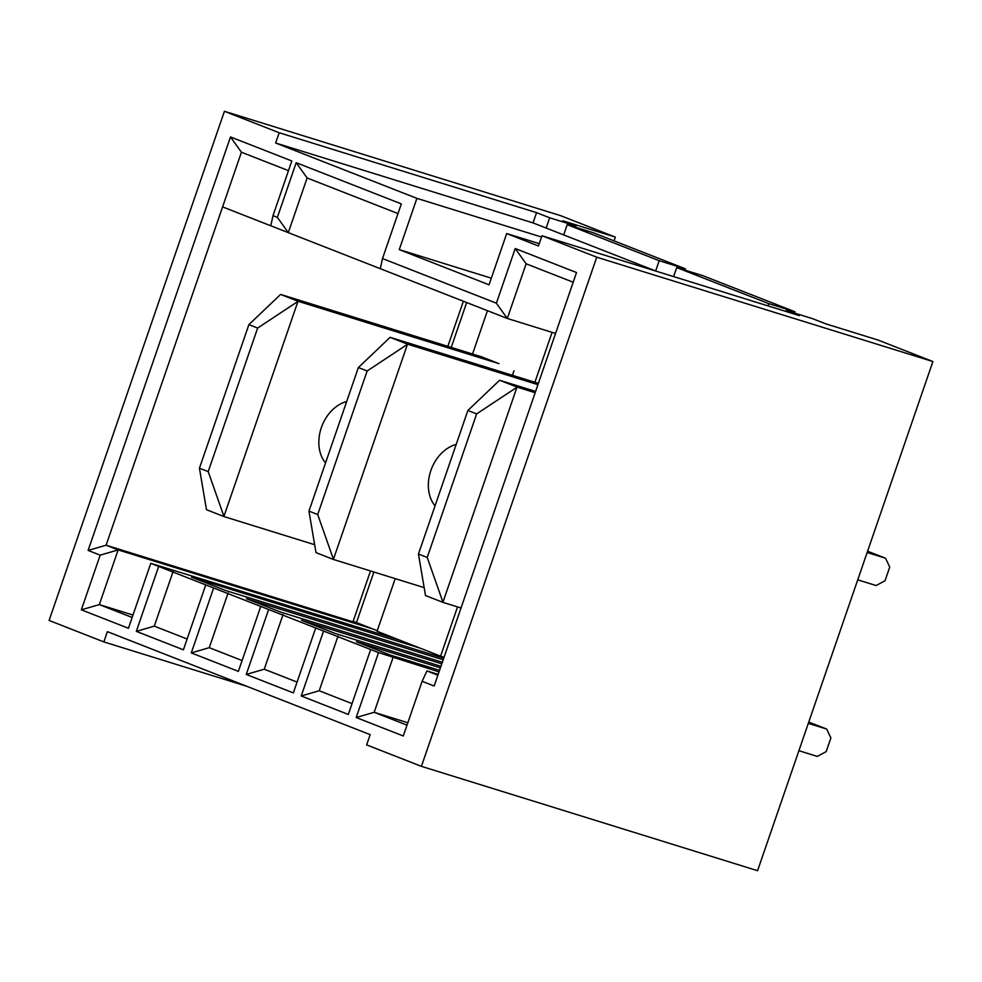 <?xml version="1.0" encoding="UTF-8"?>
<svg xmlns="http://www.w3.org/2000/svg" width="982" height="982" viewBox="0 0 982 982"><rect width="100%" height="100%" fill="white"/><g stroke="black" fill="none" stroke-linecap="round" stroke-linejoin="round"><path stroke-width="1.47" d="M555.567 333.438L507.301 318.463L222.595 206.895L106.105 545.194L118.147 549.908L99.329 604.593L132.153 617.457M370.496 570.972L352.98 621.827L106.105 545.194L88.122 550.423L230.5 136.94L291.826 160.974L272.996 215.647L277.378 217.366L296.196 162.693L401.331 203.888L382.501 258.561L496.389 303.192L515.206 248.52L576.532 272.542L434.154 686.025L422.113 681.299L403.283 735.984L356.196 717.523L378.561 652.6L150.786 563.349L398.974 639.847L377.063 631.266L395.194 578.631M447.841 346.339L463.369 301.241M439.015 671.909L378.561 652.6M439.555 670.362L390.37 655.092L356.417 641.786L440.415 667.858M440.943 666.312L335.39 633.55L301.449 620.243L441.802 663.82M442.342 662.273L280.422 612.007L246.482 598.701L443.201 659.769M443.729 658.222L225.455 590.464L191.502 577.158L419.989 648.095L398.974 639.847M438.156 674.401L426.949 670.927L437.886 675.211M491.319 278.188L399.257 249.612L416.896 198.352L275.635 143.004L279.17 132.742L536.553 212.64L549.687 217.795L575.955 225.946L575.513 227.235M279.17 132.742L224.424 111.297L49.1 620.452L103.846 641.909L107.382 631.659L370.189 734.646L366.667 744.896L421.413 766.353L596.737 257.186L932.9 361.548L878.154 340.091L825.617 323.79L812.482 318.634L786.214 310.484L799.36 315.627L541.978 235.741L538.455 245.991L506.7 233.544L489.048 284.805L399.257 249.612M275.635 143.004L533.017 222.902L546.164 228.045L549.687 217.795M546.164 228.045L655.669 270.958L659.192 260.709L685.461 268.859L685.006 270.148M132.987 615.039L99.329 604.593L81.346 609.822L100.176 555.149L88.122 550.423M407.849 722.752L374.179 712.294L407.014 725.158M373.884 572.015L356.478 622.563L372.902 628.996L118.147 549.908L100.176 555.149M393.009 657.621L374.179 712.294L356.196 717.523M370.668 649.507L348.315 714.442L301.228 695.98L323.581 631.058M315.701 627.964L293.348 692.899L246.261 674.45L268.614 609.515M260.733 606.434L238.38 671.357L191.294 652.907L213.646 587.972M205.754 584.891L183.401 649.814L136.314 631.365L158.679 566.43M150.786 563.349L128.433 628.271L81.346 609.822M541.978 235.741L596.737 257.186M466.671 302.542L451.229 347.395M372.902 628.996L377.26 630.702M356.478 622.563L353.09 621.508M472.538 354.011L487.453 310.68M444.073 657.24L440.587 656.16L457.538 606.913M534.883 382.28L552.08 332.358M246.703 686.258L103.846 641.909M932.9 361.548L757.576 870.703L421.413 766.353M539.253 243.646L506.7 233.544M655.669 270.958L656.504 271.29M541.536 237.043L416.896 198.352M533.017 222.902L536.553 212.64M575.955 225.946L562.809 220.803L615.333 237.104L614.045 240.872M224.424 111.297L560.587 215.647L615.333 237.104M513.991 370.779L512.432 375.308M440.587 656.16L419.989 648.095M786.214 310.484L785.882 311.454M767.924 305.868L768.697 303.622L676.708 267.57L702.977 275.721L794.966 311.773L794.512 313.062M768.697 303.622L794.966 311.773M676.708 267.57L673.603 276.593M659.192 260.709L567.215 224.657L593.472 232.808L685.461 268.859M567.215 224.657L563.68 234.907M573.193 282.227L526.131 263.79L507.301 318.463L496.389 303.192M173.127 571.45L154.297 626.135L187.132 639M228.094 592.993L209.264 647.666L242.1 660.542M283.062 614.536L264.244 669.208L297.067 682.085M338.041 636.078L319.211 690.751L352.047 703.628M136.314 631.365L154.297 626.135M191.294 652.907L209.264 647.666M246.261 674.45L264.244 669.208M301.228 695.98L319.211 690.751M426.949 670.927L422.113 681.299M277.378 217.366L288.291 232.636L307.12 177.963L397.992 213.573M222.595 206.895L241.412 152.222L288.487 170.659M515.206 248.52L526.131 263.79M382.501 258.561L380.28 268.687M296.196 162.693L307.12 177.963M272.996 215.647L270.774 225.774M230.5 136.94L241.412 152.222M461.024 607.993L443.017 602.396L427.219 557.445L476.651 413.888L517.146 387.117L535.153 392.714M476.651 413.888L467.886 410.451L418.455 554.02L425.488 595.534L443.017 602.396M418.455 554.02L427.219 557.445M467.886 410.451L499.617 380.255L517.146 387.117M499.617 380.255L535.595 391.425M867.143 552.51L885.519 558.206L889.729 567.08L885.028 580.743L876.104 585.542L857.74 579.846M867.597 551.221L885.519 558.206M808.321 723.366L826.684 729.061L830.895 737.936L826.193 751.611L817.269 756.41L798.906 750.702M808.763 722.077L826.684 729.061M516.949 387.264L442.956 602.175M314.633 544.703L224.006 516.581L208.209 471.618L257.64 328.062L298.135 301.29L499.003 363.647L481.475 356.785L280.619 294.428L298.135 301.29M257.64 328.062L248.888 324.625L199.444 468.193L206.49 509.707L224.006 516.581M199.444 468.193L208.209 471.618M248.888 324.625L280.619 294.428M346.695 401.503A36.162 27.471 111.4 0 0 321.347 427.649A36.162 27.471 111.4 0 0 325.533 462.952M297.939 301.449L223.945 516.348M538.369 383.361L390.112 337.342L358.381 367.538L308.949 511.106L315.995 552.62L333.512 559.482L424.138 587.617M537.927 384.649L407.64 344.203L390.112 337.342M407.64 344.203L367.145 370.975L358.381 367.538M367.145 370.975L317.714 514.531L308.949 511.106M317.714 514.531L333.512 559.482M435.038 505.865A36.162 27.471 -68.6 0 1 430.853 470.562A36.162 27.471 -68.6 0 1 456.2 444.416M407.444 344.351L333.45 559.261"/></g></svg>
